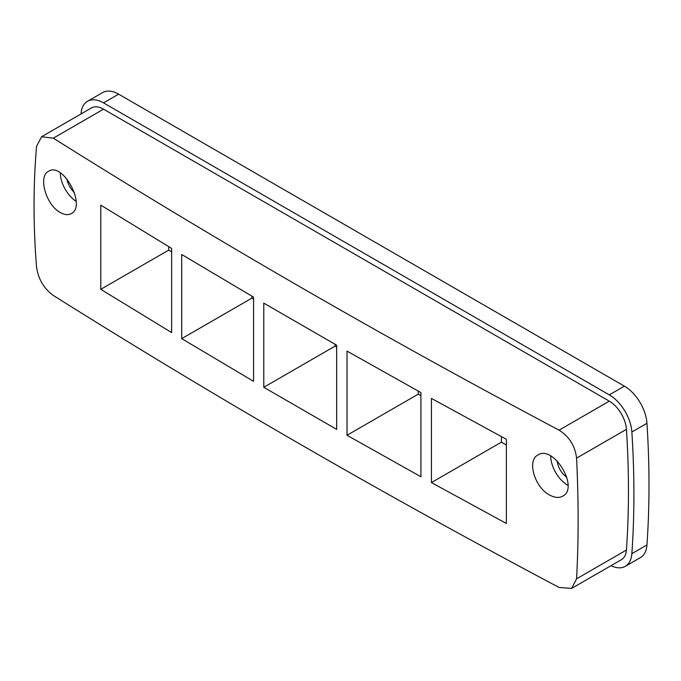 <?xml version="1.0" encoding="UTF-8"?>
<svg xmlns="http://www.w3.org/2000/svg" width="681" height="681" viewBox="0 0 681 681"><rect width="100%" height="100%" fill="white"/><g stroke="black" fill="none" stroke-linecap="round" stroke-linejoin="round"><path stroke-width="1.02" d="M420.901 395.695L418.236 394.154L418.236 391.098M253.553 299.078L251.893 298.125L251.893 296.167M501.403 436.632L501.403 442.173L506.298 444.999M611.027 565.673A32.007 18.481 -120 0 0 625.303 566.328L640.387 557.62A32.007 18.481 -120 0 0 646.95 544.953A960.27 554.411 -120 0 0 646.95 423.293A32.007 18.481 -120 0 0 624.383 386.153L118.63 94.165A32.007 18.481 -120 0 0 102.627 92.573L87.543 101.29A32.007 18.481 -120 0 0 80.979 113.957A960.27 554.411 -120 0 0 80.979 113.974M171.603 251.766L168.726 250.106L168.726 246.658M336.652 347.055L335.061 346.135L335.061 344.297M625.303 566.328A32.007 18.481 -120 0 0 631.857 553.67A960.27 554.411 -120 0 0 631.857 432.001A32.007 18.481 -120 0 0 609.299 394.869L103.546 102.874A32.007 18.481 -120 0 0 87.543 101.29M571.614 588.427L621.447 559.654A24.303 14.029 -120 0 0 626.426 550.044A952.557 549.967 -120 0 0 626.426 429.353A24.303 14.029 -120 0 0 609.299 401.16L103.546 109.164A24.303 14.029 -120 0 0 91.39 107.964L41.567 136.736L53.322 138.166C214.702 239.652 383.284 336.984 559.067 430.154C569.273 436.564 575.105 445.893 576.569 458.143C578.646 500.297 578.646 540.527 576.569 578.824L571.614 588.427L559.067 587.448C383.284 494.278 214.702 396.946 53.322 295.452C43.899 288.599 38.306 279.133 36.553 267.054C33.216 225.624 33.216 185.394 36.553 146.364L41.567 136.736M550.129 495.3C554.998 497.785 559.178 498.075 562.659 496.185C579.65 488.081 553.466 444.318 537.913 455.027C526.541 460.365 534.943 488.141 550.129 495.3M59.732 212.174C64.21 214.881 68.057 215.366 71.267 213.63C86.904 206.292 62.856 161.329 48.513 171.331C38.025 176.158 45.755 204.317 59.732 212.174M431.431 398.402L506.366 439.305L506.366 523.476L431.431 482.574L431.431 398.402M100.797 205.151L100.797 289.323L171.646 332.583L171.646 248.42L100.797 205.151M181.708 254.481L181.708 338.644L253.57 381.317L253.57 297.154L181.708 254.481M336.669 345.207L263.777 303.13L263.777 387.293L336.669 429.379L336.669 345.207M347.021 351.107L347.021 435.27L420.935 476.76L420.935 392.596L347.021 351.107M431.431 482.574L501.403 442.173M100.797 289.323L168.726 250.106M181.708 338.644L251.893 298.125M263.777 387.293L335.061 346.135M347.021 435.27L418.236 394.154M557.177 460.952A14.939 8.623 -120 0 0 566.805 477.228M66.925 178.924A14.939 8.623 -120 0 0 74.425 192.544M60.294 172.897A24.005 13.858 -120 0 0 76.119 201.338M550.691 456.006A24.005 13.858 -120 0 0 567.665 485.178A24.005 13.858 -120 0 0 567.945 485.332M631.857 432.001L646.95 423.293M631.857 553.67L646.95 544.953M609.299 394.869L624.383 386.153M103.546 102.874L118.63 94.165M53.322 138.166L103.546 109.164M559.067 430.154L609.299 401.16M576.569 458.143L626.426 429.353M576.569 578.824L626.426 550.044"/></g></svg>
